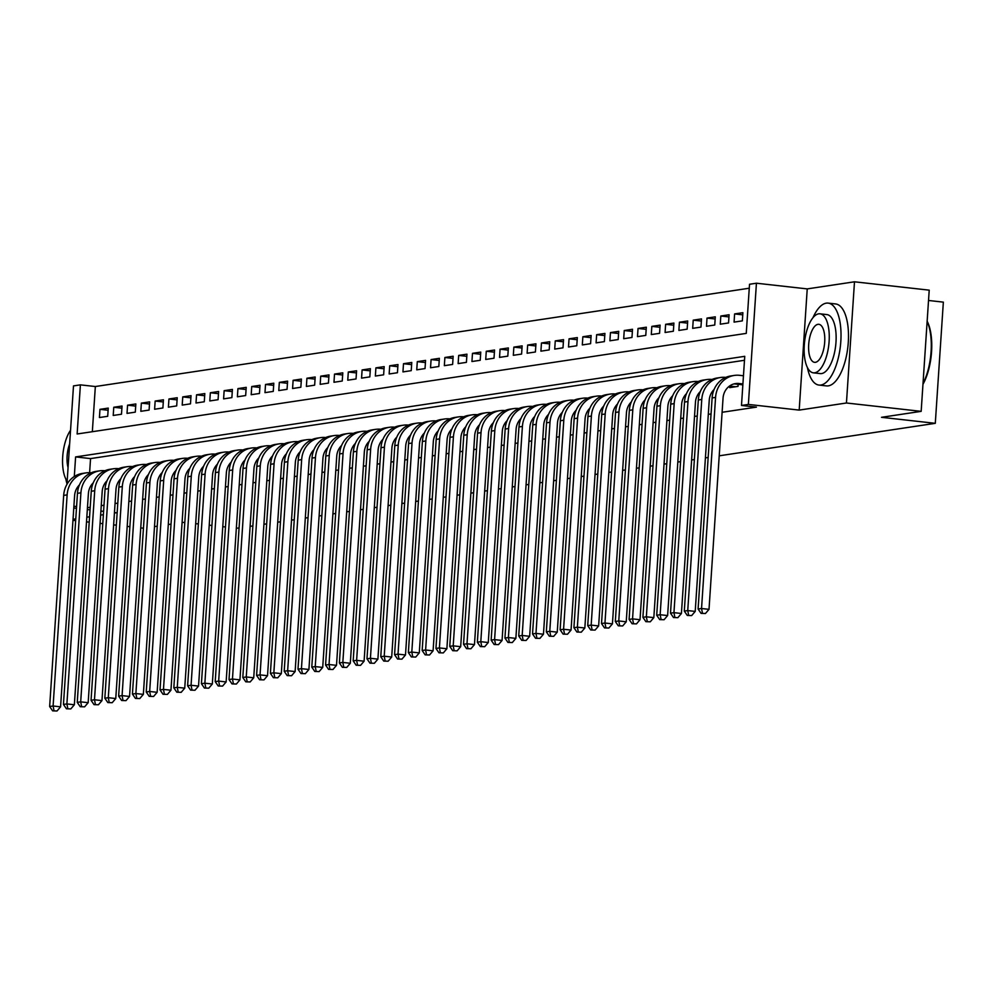 <?xml version="1.0" encoding="UTF-8"?>
<svg xmlns="http://www.w3.org/2000/svg" width="993" height="993" viewBox="0 0 993 993"><rect width="100%" height="100%" fill="white"/><g stroke="black" fill="none" stroke-linecap="round" stroke-linejoin="round"><path stroke-width="1.49" d="M66.953 484.348L73.494 385.892L80.396 384.862L77.131 433.991L746.264 333.387L749.529 284.259L756.43 283.216L748.374 404.424L741.486 405.454L744.75 356.326L75.605 456.917L74.301 476.516M807.235 288.901L799.191 410.097L846.446 402.997L921.169 411.35L929.212 290.155L854.489 281.801L807.235 288.901L756.43 283.216M928.529 300.469L943.35 302.133L935.294 423.328L719.205 455.812M749.268 288.218L95.34 386.525L80.396 384.862M846.446 402.997L854.489 281.801M143.451 528.202L140.745 527.904M129.884 526.687L127.191 526.389M116.33 525.173L113.636 524.863M102.775 523.659L100.07 523.348M89.209 522.144L86.515 521.834M75.654 520.617L72.961 520.32M729.756 386.997L729.718 387.63L737.998 386.389L738.134 384.328M108.1 410.258L99.97 409.339L108.249 408.098L107.703 416.29L99.424 417.532L99.97 409.339M121.903 408.185L113.761 407.267L122.04 406.025L121.494 414.218L113.227 415.459L113.761 407.267M135.693 406.1L127.563 405.194L135.842 403.952L135.296 412.145L127.017 413.386L127.563 405.194M149.496 404.027L141.354 403.121L149.633 401.88L149.099 410.072L140.82 411.313L141.354 403.121M163.286 401.954L155.156 401.048L163.435 399.807L162.889 407.986L154.61 409.24L155.156 401.048M177.089 399.881L168.947 398.975L177.226 397.734L176.692 405.914L168.413 407.167L168.947 398.975M190.879 397.808L182.749 396.902L191.028 395.661L190.482 403.841L182.203 405.094L182.749 396.902M204.682 395.735L196.54 394.829L204.819 393.576L204.285 401.768L196.006 403.009L196.54 394.829M218.472 393.662L210.342 392.756L218.621 391.503L218.075 399.695L209.796 400.936L210.342 392.756M232.275 391.59L224.145 390.671L232.412 389.43L231.878 397.622L223.599 398.863L224.145 390.671M246.065 389.517L237.935 388.598L246.214 387.357L245.668 395.549L237.389 396.79L237.935 388.598M259.868 387.444L251.738 386.525L260.005 385.284L259.471 393.476L251.192 394.717L251.738 386.525M273.658 385.358L265.528 384.452L273.807 383.211L273.261 391.403L264.982 392.645L265.528 384.452M287.461 383.286L279.331 382.379L287.598 381.138L287.064 389.318L278.785 390.572L279.331 382.379M301.251 381.213L293.121 380.307L301.4 379.065L300.854 387.245L292.575 388.499L293.121 380.307M315.054 379.14L306.924 378.234L315.191 376.992L314.657 385.172L306.378 386.426L306.924 378.234M328.844 377.067L320.714 376.161L328.993 374.907L328.447 383.099L320.168 384.341L320.714 376.161M342.647 374.994L334.517 374.088L342.796 372.834L342.25 381.027L333.971 382.268L334.517 374.088M356.437 372.921L348.307 372.003L356.586 370.761L356.04 378.954L347.761 380.195L348.307 372.003M370.24 370.848L362.11 369.93L370.389 368.688L369.843 376.881L361.564 378.122L362.11 369.93M384.043 368.775L375.9 367.857L384.179 366.616L383.633 374.808L375.354 376.049L375.9 367.857M397.833 366.69L389.703 365.784L397.982 364.543L397.436 372.735L389.157 373.976L389.703 365.784M411.636 364.617L403.493 363.711L411.772 362.47L411.226 370.662L402.947 371.903L403.493 363.711M425.426 362.544L417.296 361.638L425.575 360.397L425.029 368.577L416.75 369.83L417.296 361.638M439.229 360.471L431.086 359.565L439.365 358.324L438.819 366.504L430.54 367.758L431.086 359.565M453.019 358.399L444.889 357.492L453.168 356.239L452.622 364.431L444.343 365.672L444.889 357.492M466.822 356.326L458.679 355.42L466.958 354.166L466.412 362.358L458.133 363.599L458.679 355.42M480.612 354.253L472.482 353.347L480.761 352.093L480.215 360.285L471.936 361.526L472.482 353.347M494.415 352.18L486.272 351.261L494.551 350.02L494.005 358.212L485.726 359.454L486.272 351.261M508.205 350.107L500.075 349.188L508.354 347.947L507.808 356.139L499.529 357.381L500.075 349.188M522.008 348.022L513.865 347.116L522.144 345.874L521.598 354.067L513.319 355.308L513.865 347.116M535.798 345.949L527.668 345.043L535.947 343.801L535.401 351.994L527.122 353.235L527.668 345.043M549.601 343.876L541.458 342.97L549.737 341.729L549.191 349.908L540.912 351.162L541.458 342.97M563.391 341.803L555.261 340.897L563.54 339.656L562.994 347.835L554.715 349.089L555.261 340.897M577.194 339.73L569.051 338.824L577.33 337.57L576.784 345.763L568.505 347.004L569.051 338.824M590.984 337.657L582.854 336.751L591.133 335.497L590.587 343.69L582.308 344.931L582.854 336.751M604.787 335.584L596.644 334.678L604.923 333.425L604.377 341.617L596.098 342.858L596.644 334.678M618.577 333.511L610.447 332.593L618.726 331.352L618.18 339.544L609.901 340.785L610.447 332.593M632.38 331.439L624.237 330.52L632.516 329.279L631.97 337.471L623.703 338.712L624.237 330.52M646.17 329.353L638.04 328.447L646.319 327.206L645.773 335.398L637.494 336.639L638.04 328.447M659.973 327.28L651.83 326.374L660.109 325.133L659.563 333.325L651.296 334.567L651.83 326.374M673.763 325.207L665.633 324.301L673.912 323.06L673.366 331.24L665.087 332.494L665.633 324.301M687.566 323.135L679.423 322.228L687.702 320.987L687.156 329.167L678.889 330.421L679.423 322.228M701.356 321.062L693.226 320.156L701.505 318.914L700.959 327.094L692.68 328.348L693.226 320.156M715.159 318.989L707.016 318.083L715.295 316.829L714.761 325.021L706.482 326.263L707.016 318.083M728.949 316.916L720.819 316.01L729.098 314.756L728.552 322.948L720.273 324.19L720.819 316.01M742.752 314.843L734.609 313.925L742.888 312.683L742.354 320.876L734.075 322.117L734.609 313.925M95.34 386.525L92.337 431.707M87.458 507.696L90.202 507.286M101.249 505.623L103.992 505.214M115.051 503.55L117.795 503.141M128.842 501.477L131.585 501.068M142.644 499.405L145.388 498.995M156.435 497.332L159.178 496.922M170.237 495.259L172.981 494.849M184.028 493.186L186.771 492.764M197.83 491.113L200.574 490.691M211.621 489.028L214.364 488.618M225.423 486.955L228.167 486.545M239.214 484.882L241.969 484.472M253.016 482.809L255.76 482.399M266.807 480.736L269.562 480.327M280.609 478.663L283.353 478.254M294.412 476.59L297.155 476.181M308.202 474.517L310.946 474.108M322.005 472.445L324.748 472.023M335.795 470.372L338.539 469.95M349.598 468.286L352.341 467.877M363.388 466.214L366.132 465.804M377.191 464.141L379.934 463.731M390.981 462.068L393.724 461.658M404.784 459.995L407.527 459.585M418.574 457.922L421.317 457.512M432.377 455.849L435.12 455.439M446.167 453.776L448.91 453.354M459.97 451.703L462.713 451.281M473.76 449.618L476.503 449.208M487.563 447.545L490.306 447.135M501.353 445.472L504.096 445.063M515.156 443.399L517.899 442.99M528.946 441.326L531.689 440.917M542.749 439.254L545.492 438.844M556.539 437.181L559.282 436.771M570.342 435.108L573.085 434.686M584.132 433.035L586.875 432.613M597.935 430.95L600.678 430.54M611.725 428.877L614.468 428.467M625.528 426.804L628.271 426.394M639.318 424.731L642.061 424.321M653.121 422.658L655.864 422.248M666.911 420.585L669.654 420.176M680.714 418.512L683.457 418.103M694.504 416.439L697.247 416.017M708.307 414.366L711.05 413.944M722.097 412.281L756.43 407.13L741.486 405.454M744.477 360.285L90.549 458.592L89.618 472.705M708.158 457.475L705.415 457.885M694.355 459.548L691.612 459.97M680.565 461.621L677.822 462.043M666.762 463.706L664.019 464.116M652.972 465.779L650.229 466.189M639.169 467.852L636.426 468.262M625.379 469.925L622.636 470.334M611.576 471.998L608.833 472.407M597.786 474.071L595.043 474.48M583.983 476.144L581.24 476.553M570.193 478.216L567.45 478.638M556.39 480.289L553.647 480.711M542.6 482.375L539.857 482.784M528.797 484.447L526.054 484.857M515.007 486.52L512.264 486.93M501.204 488.593L498.461 489.003M487.414 490.666L484.671 491.076M473.611 492.739L470.868 493.149M459.821 494.812L457.078 495.222M446.018 496.885L443.275 497.307M432.228 498.958L429.485 499.38M418.425 501.043L415.682 501.453M404.635 503.116L401.892 503.525M390.832 505.189L388.089 505.598M377.042 507.262L374.299 507.671M363.239 509.335L360.496 509.744M349.449 511.407L346.706 511.817M335.646 513.48L332.903 513.89M321.856 515.553L319.113 515.975M308.053 517.626L305.31 518.048M294.263 519.711L291.52 520.121M280.46 521.784L277.717 522.194M266.67 523.857L263.927 524.267M252.867 525.93L250.124 526.34M239.077 528.003L236.346 528.189M799.191 410.097L748.374 404.424M76.598 506.529L73.892 506.231M114.418 513.046L116.255 512.773L114.456 512.574M103.595 511.358L100.889 511.06M90.028 509.843L87.334 509.546M76.473 508.329L73.78 508.019M73.023 519.277L75.778 518.855M86.825 517.204L89.569 516.782M100.628 515.119L103.371 514.709M184.81 522.43L182.091 522.467M171.032 524.13L168.289 524.54M157.242 526.203L154.498 526.613M195.671 523.646L198.364 523.944M209.225 525.16L211.919 525.458M222.78 526.675L225.485 526.973M921.169 411.35L881.499 417.308L935.294 423.328M90.549 458.592L75.605 456.917M79.452 484.894A16.496 14.945 81.5 0 0 74.599 495.718L60.573 706.83L57.011 710.988L52.641 710.864L57.011 710.988M52.641 710.864L49.65 706.519L63.676 495.395A24.738 22.417 -98.5 0 1 82.407 473.438L85.857 472.916A24.738 22.417 -98.5 0 1 91.133 472.817M49.65 706.519L53.101 705.998L67.127 494.886A24.738 22.417 -98.5 0 1 85.857 472.916M54.019 710.665L53.101 705.998L60.573 706.83M65.836 478.998A41.234 16.955 -83.6 0 0 66.99 483.752M70.54 430.304A29.691 12.201 -83.6 0 0 67.164 481.208M69.634 443.945A19.14 7.87 -83.6 0 0 68.07 467.566M807.408 367.497A41.234 16.955 -83.6 0 0 818.989 385.073A41.234 16.955 -83.6 0 0 820.851 385.036A41.234 16.955 -83.6 0 0 840.637 343.739A41.234 16.955 -83.6 0 0 828.15 303.113A41.234 16.955 -83.6 0 0 826.288 303.15A41.234 16.955 -83.6 0 0 812.969 317.686M818.989 385.073L826.461 385.905A41.234 16.955 -83.6 0 0 828.323 385.867A41.234 16.955 -83.6 0 0 848.109 344.571A41.234 16.955 -83.6 0 0 835.622 303.945L828.15 303.113M819.995 313.813L826.871 314.582A29.691 12.201 96.4 0 1 835.858 343.839A29.691 12.201 96.4 0 1 821.608 373.567A29.691 12.201 96.4 0 1 820.268 373.604L813.391 372.834A29.691 12.201 -83.6 0 0 814.732 372.797A29.691 12.201 -83.6 0 0 828.981 343.069A29.691 12.201 -83.6 0 0 819.995 313.813A29.691 12.201 -83.6 0 0 818.654 313.838A29.691 12.201 -83.6 0 0 804.404 343.578A29.691 12.201 -83.6 0 0 813.391 372.834M815.427 362.321A19.14 7.87 -83.6 0 0 824.612 343.156A19.14 7.87 -83.6 0 0 818.815 324.301A19.14 7.87 -83.6 0 0 817.959 324.326A19.14 7.87 -83.6 0 0 808.774 343.491A19.14 7.87 -83.6 0 0 814.57 362.333A19.14 7.87 -83.6 0 0 815.427 362.321M923.018 383.534A41.234 16.955 -83.6 0 0 927.139 321.447M927.152 321.186A40.254 16.546 96.4 0 1 922.969 384.279M93.255 482.821A16.496 14.945 81.5 0 0 88.389 493.645L74.363 704.757L70.813 708.915L66.444 708.791L70.813 708.915M66.444 708.791L63.453 704.434L77.466 493.322A24.738 22.417 -98.5 0 1 96.209 471.365L99.66 470.843A24.738 22.417 -98.5 0 1 104.935 470.744M63.453 704.434L66.891 703.925L80.917 492.813A24.738 22.417 -98.5 0 1 99.66 470.843M67.822 708.58L66.891 703.925L74.363 704.757M107.045 480.749A16.496 14.945 81.5 0 0 102.192 491.572L88.166 702.684L84.604 706.842L80.234 706.718L84.604 706.842M80.234 706.718L77.243 702.361L91.269 491.25A24.738 22.417 -98.5 0 1 110 469.292L113.45 468.77A24.738 22.417 -98.5 0 1 118.726 468.671M77.243 702.361L80.694 701.852L94.72 490.728A24.738 22.417 -98.5 0 1 113.45 468.77M81.612 706.507L80.694 701.852L88.166 702.684M120.848 478.676A16.496 14.945 81.5 0 0 115.982 489.499L101.956 700.611L98.406 704.769L94.037 704.645L98.406 704.769M94.037 704.645L91.046 700.288L105.059 489.177A24.738 22.417 -98.5 0 1 123.802 467.219L127.253 466.698A24.738 22.417 -98.5 0 1 132.528 466.598M91.046 700.288L94.484 699.767L108.51 488.655A24.738 22.417 -98.5 0 1 127.253 466.698M95.415 704.434L94.484 699.767L101.956 700.611M134.638 476.603A16.496 14.945 81.5 0 0 129.785 487.426L115.759 698.538L112.197 702.696L107.827 702.572L112.197 702.696M107.827 702.572L104.836 698.216L118.862 487.104A24.738 22.417 -98.5 0 1 137.593 465.146L141.043 464.625A24.738 22.417 -98.5 0 1 146.319 464.525M104.836 698.216L108.287 697.694L122.313 486.582A24.738 22.417 -98.5 0 1 141.043 464.625M109.205 702.361L108.287 697.694L115.759 698.538M148.441 474.53A16.496 14.945 81.5 0 0 143.575 485.341L129.549 696.465L125.999 700.624L121.63 700.499L125.999 700.624M121.63 700.499L118.639 696.143L132.652 485.031A24.738 22.417 -98.5 0 1 151.395 463.073L154.846 462.552A24.738 22.417 -98.5 0 1 160.121 462.453M118.639 696.143L122.077 695.621L136.103 484.51A24.738 22.417 -98.5 0 1 154.846 462.552M123.008 700.288L122.077 695.621L129.549 696.465M162.231 472.445A16.496 14.945 81.5 0 0 157.378 483.268L143.352 694.38L139.79 698.551L135.42 698.427L139.79 698.551M135.42 698.427L132.429 694.07L146.455 482.958A24.738 22.417 -98.5 0 1 165.186 460.988L168.636 460.479A24.738 22.417 -98.5 0 1 173.912 460.367M132.429 694.07L135.88 693.548L149.906 482.437A24.738 22.417 -98.5 0 1 168.636 460.479M136.798 698.216L135.88 693.548L143.352 694.38M176.034 470.372A16.496 14.945 81.5 0 0 171.168 481.195L157.142 692.307L153.592 696.478L149.223 696.341L153.592 696.478M149.223 696.341L146.232 691.997L160.245 480.885A24.738 22.417 -98.5 0 1 178.988 458.915L182.439 458.406A24.738 22.417 -98.5 0 1 187.714 458.294M146.232 691.997L149.67 691.476L163.696 480.364A24.738 22.417 -98.5 0 1 182.439 458.406M150.601 696.143L149.67 691.476L157.142 692.307M189.824 468.299A16.496 14.945 81.5 0 0 184.971 479.123L170.945 690.234L167.383 694.405L163.013 694.268L167.383 694.405M163.013 694.268L160.022 689.924L174.048 478.812A24.738 22.417 -98.5 0 1 192.779 456.842L196.229 456.321A24.738 22.417 -98.5 0 1 201.505 456.221M160.022 689.924L163.473 689.403L177.499 478.291A24.738 22.417 -98.5 0 1 196.229 456.321M164.391 694.07L163.473 689.403L170.945 690.234M203.627 466.226A16.496 14.945 81.5 0 0 198.761 477.05L184.735 688.161L181.185 692.32L176.816 692.195L181.185 692.32M176.816 692.195L173.825 687.851L187.838 476.739A24.738 22.417 -98.5 0 1 206.581 454.769L210.032 454.248A24.738 22.417 -98.5 0 1 215.307 454.149M173.825 687.851L177.263 687.33L191.289 476.218A24.738 22.417 -98.5 0 1 210.032 454.248M178.194 691.997L177.263 687.33L184.735 688.161M217.417 464.153A16.496 14.945 81.5 0 0 212.564 474.977L198.538 686.089L194.976 690.247L190.606 690.123L194.976 690.247M190.606 690.123L187.615 685.766L201.641 474.654A24.738 22.417 -98.5 0 1 220.372 452.696L223.822 452.175A24.738 22.417 -98.5 0 1 229.098 452.076M187.615 685.766L191.066 685.257L205.092 474.145A24.738 22.417 -98.5 0 1 223.822 452.175M191.984 689.912L191.066 685.257L198.538 686.089M231.22 462.08A16.496 14.945 81.5 0 0 226.354 472.904L212.328 684.016L208.778 688.174L204.409 688.05L208.778 688.174M204.409 688.05L201.418 683.693L215.431 472.581A24.738 22.417 -98.5 0 1 234.174 450.623L237.625 450.102A24.738 22.417 -98.5 0 1 242.9 450.003M201.418 683.693L204.868 683.184L218.882 472.072A24.738 22.417 -98.5 0 1 237.625 450.102M205.787 687.839L204.868 683.184L212.328 684.016M245.01 460.007A16.496 14.945 81.5 0 0 240.157 470.831L226.131 681.943L222.569 686.101L218.199 685.977L222.569 686.101M218.199 685.977L215.208 681.62L229.234 470.508A24.738 22.417 -98.5 0 1 247.965 448.551L251.415 448.029A24.738 22.417 -98.5 0 1 256.69 447.93M215.208 681.62L218.659 681.099L232.685 469.987A24.738 22.417 -98.5 0 1 251.415 448.029M219.577 685.766L218.659 681.099L226.131 681.943M258.813 457.934A16.496 14.945 81.5 0 0 253.947 468.758L239.934 679.87L236.371 684.028L232.002 683.904L236.371 684.028M232.002 683.904L229.011 679.547L243.024 468.435A24.738 22.417 -98.5 0 1 261.767 446.478L265.218 445.956A24.738 22.417 -98.5 0 1 270.493 445.857M229.011 679.547L232.461 679.026L246.475 467.914A24.738 22.417 -98.5 0 1 265.218 445.956M233.38 683.693L232.461 679.026L239.934 679.87M272.603 455.861A16.496 14.945 81.5 0 0 267.75 466.685L253.724 677.797L250.162 681.955L245.792 681.831L250.162 681.955M245.792 681.831L242.801 677.474L256.827 466.362A24.738 22.417 -98.5 0 1 275.558 444.405L279.008 443.883A24.738 22.417 -98.5 0 1 284.283 443.784M242.801 677.474L246.252 676.953L260.278 465.841A24.738 22.417 -98.5 0 1 279.008 443.883M247.17 681.62L246.252 676.953L253.724 677.797M286.406 453.789A16.496 14.945 81.5 0 0 281.54 464.6L267.527 675.712L263.964 679.882L259.595 679.758L263.964 679.882M259.595 679.758L256.604 675.401L270.617 464.29A24.738 22.417 -98.5 0 1 289.36 442.332L292.811 441.811A24.738 22.417 -98.5 0 1 298.086 441.699M256.604 675.401L260.054 674.88L274.068 463.768A24.738 22.417 -98.5 0 1 292.811 441.811M260.973 679.547L260.054 674.88L267.527 675.712M300.196 451.703A16.496 14.945 81.5 0 0 295.343 462.527L281.317 673.639L277.755 677.809L273.385 677.685L277.755 677.809M273.385 677.685L270.394 673.328L284.42 462.217A24.738 22.417 -98.5 0 1 303.15 440.247L306.601 439.738A24.738 22.417 -98.5 0 1 311.876 439.626M270.394 673.328L273.845 672.807L287.871 461.695A24.738 22.417 -98.5 0 1 306.601 439.738M274.776 677.474L273.845 672.807L281.317 673.639M313.999 449.63A16.496 14.945 81.5 0 0 309.133 460.454L295.12 671.566L291.557 675.736L287.188 675.6L291.557 675.736M287.188 675.6L284.197 671.256L298.21 460.144A24.738 22.417 -98.5 0 1 316.953 438.174L320.404 437.665A24.738 22.417 -98.5 0 1 325.679 437.553M284.197 671.256L287.647 670.734L301.661 459.622A24.738 22.417 -98.5 0 1 320.404 437.665M288.566 675.401L287.647 670.734L295.12 671.566M327.789 447.558A16.496 14.945 81.5 0 0 322.936 458.381L308.91 669.493L305.347 673.664L300.978 673.527L305.347 673.664M300.978 673.527L297.987 669.183L312.013 458.071A24.738 22.417 -98.5 0 1 330.743 436.101L334.194 435.579A24.738 22.417 -98.5 0 1 339.469 435.48M297.987 669.183L301.438 668.661L315.464 457.55A24.738 22.417 -98.5 0 1 334.194 435.579M302.368 673.328L301.438 668.661L308.91 669.493M341.592 445.485A16.496 14.945 81.5 0 0 336.726 456.308L322.713 667.42L319.15 671.578L314.781 671.454L319.15 671.578M314.781 671.454L311.79 667.097L325.803 455.986A24.738 22.417 -98.5 0 1 344.546 434.028L347.997 433.507A24.738 22.417 -98.5 0 1 353.272 433.407M311.79 667.097L315.24 666.588L329.254 455.477A24.738 22.417 -98.5 0 1 347.997 433.507M316.159 671.243L315.24 666.588L322.713 667.42M355.382 443.412A16.496 14.945 81.5 0 0 350.529 454.235L336.503 665.347L332.94 669.505L328.571 669.381L332.94 669.505M328.571 669.381L325.58 665.025L339.606 453.913A24.738 22.417 -98.5 0 1 358.349 431.955L361.787 431.434A24.738 22.417 -98.5 0 1 367.062 431.334M325.58 665.025L329.031 664.516L343.057 453.404A24.738 22.417 -98.5 0 1 361.787 431.434M329.961 669.17L329.031 664.516L336.503 665.347M369.185 441.339A16.496 14.945 81.5 0 0 364.319 452.163L350.306 663.274L346.743 667.433L342.374 667.308L346.743 667.433M342.374 667.308L339.383 662.952L353.396 451.84A24.738 22.417 -98.5 0 1 372.139 429.882L375.59 429.361A24.738 22.417 -98.5 0 1 380.865 429.261M339.383 662.952L342.833 662.43L356.847 451.319A24.738 22.417 -98.5 0 1 375.59 429.361M343.752 667.097L342.833 662.43L350.306 663.274M382.975 439.266A16.496 14.945 81.5 0 0 378.122 450.09L364.096 661.201L360.533 665.36L356.164 665.236L360.533 665.36M356.164 665.236L353.173 660.879L367.199 449.767A24.738 22.417 -98.5 0 1 385.942 427.809L389.38 427.288A24.738 22.417 -98.5 0 1 394.655 427.189M353.173 660.879L356.624 660.357L370.65 449.246A24.738 22.417 -98.5 0 1 389.38 427.288M357.554 665.025L356.624 660.357L364.096 661.201M396.778 437.193A16.496 14.945 81.5 0 0 391.912 448.017L377.899 659.129L374.336 663.287L369.967 663.163L374.336 663.287M369.967 663.163L366.976 658.806L380.989 447.694A24.738 22.417 -98.5 0 1 399.732 425.736L403.183 425.215A24.738 22.417 -98.5 0 1 408.458 425.116M366.976 658.806L370.426 658.285L384.44 447.173A24.738 22.417 -98.5 0 1 403.183 425.215M371.345 662.952L370.426 658.285L377.899 659.129M410.568 435.12A16.496 14.945 81.5 0 0 405.715 445.931L391.689 657.043L388.126 661.214L383.757 661.09L388.126 661.214M383.757 661.09L380.766 656.733L394.792 445.621A24.738 22.417 -98.5 0 1 413.535 423.663L416.973 423.142A24.738 22.417 -98.5 0 1 422.248 423.043M380.766 656.733L384.217 656.212L398.243 445.1A24.738 22.417 -98.5 0 1 416.973 423.142M385.147 660.879L384.217 656.212L391.689 657.043M424.371 433.035A16.496 14.945 81.5 0 0 419.505 443.859L405.492 654.97L401.929 659.141L397.56 659.017L401.929 659.141M397.56 659.017L394.569 654.66L408.582 443.548A24.738 22.417 -98.5 0 1 427.325 421.578L430.776 421.069A24.738 22.417 -98.5 0 1 436.051 420.958M394.569 654.66L398.019 654.139L412.033 443.027A24.738 22.417 -98.5 0 1 430.776 421.069M398.938 658.806L398.019 654.139L405.492 654.97M438.161 430.962A16.496 14.945 81.5 0 0 433.308 441.786L419.282 652.898L415.719 657.068L411.35 656.932L415.719 657.068M411.35 656.932L408.359 652.587L422.385 441.475A24.738 22.417 -98.5 0 1 441.128 419.505L444.566 418.996A24.738 22.417 -98.5 0 1 449.841 418.885M408.359 652.587L411.81 652.066L425.836 440.954A24.738 22.417 -98.5 0 1 444.566 418.996M412.74 656.733L411.81 652.066L419.282 652.898M451.964 428.889A16.496 14.945 81.5 0 0 447.098 439.713L433.085 650.825L429.522 654.995L425.153 654.859L429.522 654.995M425.153 654.859L422.162 650.514L436.175 439.402A24.738 22.417 -98.5 0 1 454.918 417.432L458.369 416.911A24.738 22.417 -98.5 0 1 463.644 416.812M422.162 650.514L425.612 649.993L439.626 438.881A24.738 22.417 -98.5 0 1 458.369 416.911M426.531 654.66L425.612 649.993L433.085 650.825M465.754 426.816A16.496 14.945 81.5 0 0 460.901 437.64L446.875 648.752L443.312 652.91L438.956 652.786L443.312 652.91M438.956 652.786L435.952 648.441L449.978 437.317A24.738 22.417 -98.5 0 1 468.721 415.359L472.159 414.838A24.738 22.417 -98.5 0 1 477.434 414.739M435.952 648.441L439.402 647.92L453.429 436.808A24.738 22.417 -98.5 0 1 472.159 414.838M440.333 652.587L439.402 647.92L446.875 648.752M479.557 424.743A16.496 14.945 81.5 0 0 474.691 435.567L460.678 646.679L457.115 650.837L452.746 650.713L457.115 650.837M452.746 650.713L449.755 646.356L463.781 435.244A24.738 22.417 -98.5 0 1 482.511 413.287L485.962 412.765A24.738 22.417 -98.5 0 1 491.237 412.666M449.755 646.356L453.205 645.847L467.219 434.735A24.738 22.417 -98.5 0 1 485.962 412.765M454.124 650.502L453.205 645.847L460.678 646.679M493.347 422.67A16.496 14.945 81.5 0 0 488.494 433.494L474.468 644.606L470.905 648.764L466.549 648.64L470.905 648.764M466.549 648.64L463.545 644.283L477.571 433.171A24.738 22.417 -98.5 0 1 496.314 411.214L499.764 410.692A24.738 22.417 -98.5 0 1 505.04 410.593M463.545 644.283L466.995 643.774L481.022 432.65A24.738 22.417 -98.5 0 1 499.764 410.692M467.926 648.429L466.995 643.774L474.468 644.606M507.15 420.598A16.496 14.945 81.5 0 0 502.284 431.421L488.271 642.533L484.708 646.691L480.339 646.567L484.708 646.691M480.339 646.567L477.348 642.21L491.374 431.099A24.738 22.417 -98.5 0 1 510.104 409.141L513.555 408.619A24.738 22.417 -98.5 0 1 518.83 408.52M477.348 642.21L480.798 641.689L494.812 430.577A24.738 22.417 -98.5 0 1 513.555 408.619M481.717 646.356L480.798 641.689L488.271 642.533M520.953 418.525A16.496 14.945 81.5 0 0 516.087 429.348L502.061 640.46L498.498 644.618L494.142 644.494L498.498 644.618M494.142 644.494L491.138 640.137L505.164 429.026A24.738 22.417 -98.5 0 1 523.907 407.068L527.357 406.547A24.738 22.417 -98.5 0 1 532.633 406.447M491.138 640.137L494.588 639.616L508.615 428.504A24.738 22.417 -98.5 0 1 527.357 406.547M495.519 644.283L494.588 639.616L502.061 640.46M534.743 416.452A16.496 14.945 81.5 0 0 529.877 427.263L515.864 638.375L512.301 642.545L507.932 642.421L512.301 642.545M507.932 642.421L504.94 638.065L518.967 426.953A24.738 22.417 -98.5 0 1 537.697 404.995L541.148 404.474A24.738 22.417 -98.5 0 1 546.423 404.374M504.94 638.065L508.391 637.543L522.405 426.431A24.738 22.417 -98.5 0 1 541.148 404.474M509.31 642.21L508.391 637.543L515.864 638.375M548.546 414.366A16.496 14.945 81.5 0 0 543.68 425.19L529.654 636.302L526.104 640.473L521.735 640.348L526.104 640.473M521.735 640.348L518.731 635.992L532.757 424.88A24.738 22.417 -98.5 0 1 551.5 402.91L554.95 402.401A24.738 22.417 -98.5 0 1 560.226 402.289M518.731 635.992L522.181 635.47L536.208 424.359A24.738 22.417 -98.5 0 1 554.95 402.401M523.112 640.137L522.181 635.47L529.654 636.302M562.336 412.294A16.496 14.945 81.5 0 0 557.47 423.117L543.456 634.229L539.894 638.4L535.525 638.263L539.894 638.4M535.525 638.263L532.533 633.919L546.56 422.807A24.738 22.417 -98.5 0 1 565.29 400.837L568.741 400.328A24.738 22.417 -98.5 0 1 574.016 400.216M532.533 633.919L535.984 633.397L549.998 422.286A24.738 22.417 -98.5 0 1 568.741 400.328M536.903 638.065L535.984 633.397L543.456 634.229M576.139 410.221A16.496 14.945 81.5 0 0 571.273 421.044L557.247 632.156L553.697 636.327L549.328 636.19L553.697 636.327M549.328 636.19L546.324 631.846L560.35 420.734A24.738 22.417 -98.5 0 1 579.093 398.764L582.543 398.243A24.738 22.417 -98.5 0 1 587.819 398.143M546.324 631.846L549.774 631.325L563.801 420.213A24.738 22.417 -98.5 0 1 582.543 398.243M550.705 635.992L549.774 631.325L557.247 632.156M589.929 408.148A16.496 14.945 81.5 0 0 585.063 418.972L571.049 630.083L567.487 634.242L563.118 634.117L567.487 634.242M563.118 634.117L560.126 629.773L574.153 418.649A24.738 22.417 -98.5 0 1 592.883 396.691L596.334 396.17A24.738 22.417 -98.5 0 1 601.609 396.07M560.126 629.773L563.577 629.252L577.591 418.14A24.738 22.417 -98.5 0 1 596.334 396.17M564.496 633.919L563.577 629.252L571.049 630.083M603.732 406.075A16.496 14.945 81.5 0 0 598.866 416.899L584.84 628.01L581.29 632.169L576.921 632.044L581.29 632.169M576.921 632.044L573.917 627.688L587.943 416.576A24.738 22.417 -98.5 0 1 606.686 394.618L610.136 394.097A24.738 22.417 -98.5 0 1 615.412 393.998M573.917 627.688L577.367 627.179L591.394 416.067A24.738 22.417 -98.5 0 1 610.136 394.097M578.298 631.833L577.367 627.179L584.84 628.01M617.522 404.002A16.496 14.945 81.5 0 0 612.669 414.826L598.642 625.938L595.08 630.096L590.711 629.972L595.08 630.096M590.711 629.972L587.719 625.615L601.746 414.503A24.738 22.417 -98.5 0 1 620.476 392.545L623.927 392.024A24.738 22.417 -98.5 0 1 629.202 391.925M587.719 625.615L591.17 625.106L605.196 413.994A24.738 22.417 -98.5 0 1 623.927 392.024M592.089 629.761L591.17 625.106L598.642 625.938M631.325 401.929A16.496 14.945 81.5 0 0 626.459 412.753L612.433 623.865L608.883 628.023L604.514 627.899L608.883 628.023M604.514 627.899L601.51 623.542L615.536 412.43A24.738 22.417 -98.5 0 1 634.279 390.472L637.729 389.951A24.738 22.417 -98.5 0 1 643.005 389.852M601.51 623.542L604.96 623.021L618.987 411.909A24.738 22.417 -98.5 0 1 637.729 389.951M605.891 627.688L604.96 623.021L612.433 623.865M645.115 399.856A16.496 14.945 81.5 0 0 640.262 410.68L626.235 621.792L622.673 625.95L618.304 625.826L622.673 625.95M618.304 625.826L615.312 621.469L629.339 410.357A24.738 22.417 -98.5 0 1 648.069 388.4L651.52 387.878A24.738 22.417 -98.5 0 1 656.795 387.779M615.312 621.469L618.763 620.948L632.789 409.836A24.738 22.417 -98.5 0 1 651.52 387.878M619.682 625.615L618.763 620.948L626.235 621.792M658.918 397.783A16.496 14.945 81.5 0 0 654.052 408.595L640.026 619.719L636.476 623.877L632.107 623.753L636.476 623.877M632.107 623.753L629.103 619.396L643.129 408.284A24.738 22.417 -98.5 0 1 661.872 386.327L665.322 385.805A24.738 22.417 -98.5 0 1 670.598 385.706M629.103 619.396L632.553 618.875L646.58 407.763A24.738 22.417 -98.5 0 1 665.322 385.805M633.484 623.542L632.553 618.875L640.026 619.719M672.708 395.698A16.496 14.945 81.5 0 0 667.855 406.522L653.828 617.634L650.266 621.804L645.897 621.68L650.266 621.804M645.897 621.68L642.905 617.323L656.932 406.211A24.738 22.417 -98.5 0 1 675.662 384.241L679.113 383.732A24.738 22.417 -98.5 0 1 684.388 383.621M642.905 617.323L646.356 616.802L660.382 405.69A24.738 22.417 -98.5 0 1 679.113 383.732M647.275 621.469L646.356 616.802L653.828 617.634M686.511 393.625A16.496 14.945 81.5 0 0 681.645 404.449L667.619 615.561L664.069 619.731L659.7 619.607L664.069 619.731M659.7 619.607L656.708 615.25L670.722 404.139A24.738 22.417 -98.5 0 1 689.465 382.168L692.915 381.66A24.738 22.417 -98.5 0 1 698.191 381.548M656.708 615.25L660.146 614.729L674.173 403.617A24.738 22.417 -98.5 0 1 692.915 381.66M661.077 619.396L660.146 614.729L667.619 615.561M700.301 391.552A16.496 14.945 81.5 0 0 695.448 402.376L681.421 613.488L677.859 617.658L673.49 617.522L677.859 617.658M673.49 617.522L670.498 613.178L684.525 402.066A24.738 22.417 -98.5 0 1 703.255 380.096L706.706 379.587A24.738 22.417 -98.5 0 1 711.981 379.475M670.498 613.178L673.949 612.656L687.975 401.544A24.738 22.417 -98.5 0 1 706.706 379.587M674.868 617.323L673.949 612.656L681.421 613.488M735.577 386.749L729.495 386.066M732.139 387.27L728.49 386.86M714.104 389.479A16.496 14.945 81.5 0 0 709.238 400.303L695.212 611.415L691.662 615.573L687.293 615.449L691.662 615.573M687.293 615.449L684.301 611.105L698.315 399.993A24.738 22.417 -98.5 0 1 717.058 378.023L720.508 377.501A24.738 22.417 -98.5 0 1 725.784 377.402M684.301 611.105L687.739 610.583L701.766 399.471A24.738 22.417 -98.5 0 1 720.508 377.501M688.67 615.25L687.739 610.583L695.212 611.415M742.913 383.956L739.065 383.521A16.496 14.945 81.5 0 0 735.528 383.583A16.496 14.945 81.5 0 0 723.041 398.23L709.014 609.342L705.452 613.5L701.083 613.376L705.452 613.5M742.851 384.85L735.614 384.043A16.496 14.945 81.5 0 0 733.815 383.956M701.083 613.376L698.091 609.019L701.542 608.51L715.568 397.399A24.738 22.417 -98.5 0 1 734.299 375.428A24.738 22.417 -98.5 0 1 739.611 375.329L743.447 375.764M698.091 609.019L712.118 397.908A24.738 22.417 -98.5 0 1 730.848 375.95L734.299 375.428M702.461 613.165L701.542 608.51L709.014 609.342M63.676 495.395L67.127 494.886M77.466 493.322L80.917 492.813M91.269 491.25L94.72 490.728M105.059 489.177L108.51 488.655M118.862 487.104L122.313 486.582M132.652 485.031L136.103 484.51M146.455 482.958L149.906 482.437M160.245 480.885L163.696 480.364M174.048 478.812L177.499 478.291M187.838 476.739L191.289 476.218M201.641 474.654L205.092 474.145M215.431 472.581L218.882 472.072M229.234 470.508L232.685 469.987M243.024 468.435L246.475 467.914M256.827 466.362L260.278 465.841M270.617 464.29L274.068 463.768M284.42 462.217L287.871 461.695M298.21 460.144L301.661 459.622M312.013 458.071L315.464 457.55M325.803 455.986L329.254 455.477M339.606 453.913L343.057 453.404M353.396 451.84L356.847 451.319M367.199 449.767L370.65 449.246M380.989 447.694L384.44 447.173M394.792 445.621L398.243 445.1M408.582 443.548L412.033 443.027M422.385 441.475L425.836 440.954M436.175 439.402L439.626 438.881M449.978 437.317L453.429 436.808M463.781 435.244L467.219 434.735M477.571 433.171L481.022 432.65M491.374 431.099L494.812 430.577M505.164 429.026L508.615 428.504M518.967 426.953L522.405 426.431M532.757 424.88L536.208 424.359M546.56 422.807L549.998 422.286M560.35 420.734L563.801 420.213M574.153 418.649L577.591 418.14M587.943 416.576L591.394 416.067M601.746 414.503L605.196 413.994M615.536 412.43L618.987 411.909M629.339 410.357L632.789 409.836M643.129 408.284L646.58 407.763M656.932 406.211L660.382 405.69M670.722 404.139L674.173 403.617M684.525 402.066L687.975 401.544M698.315 399.993L701.766 399.471M735.614 384.043L739.065 383.521M712.118 397.908L715.568 397.399"/></g></svg>
